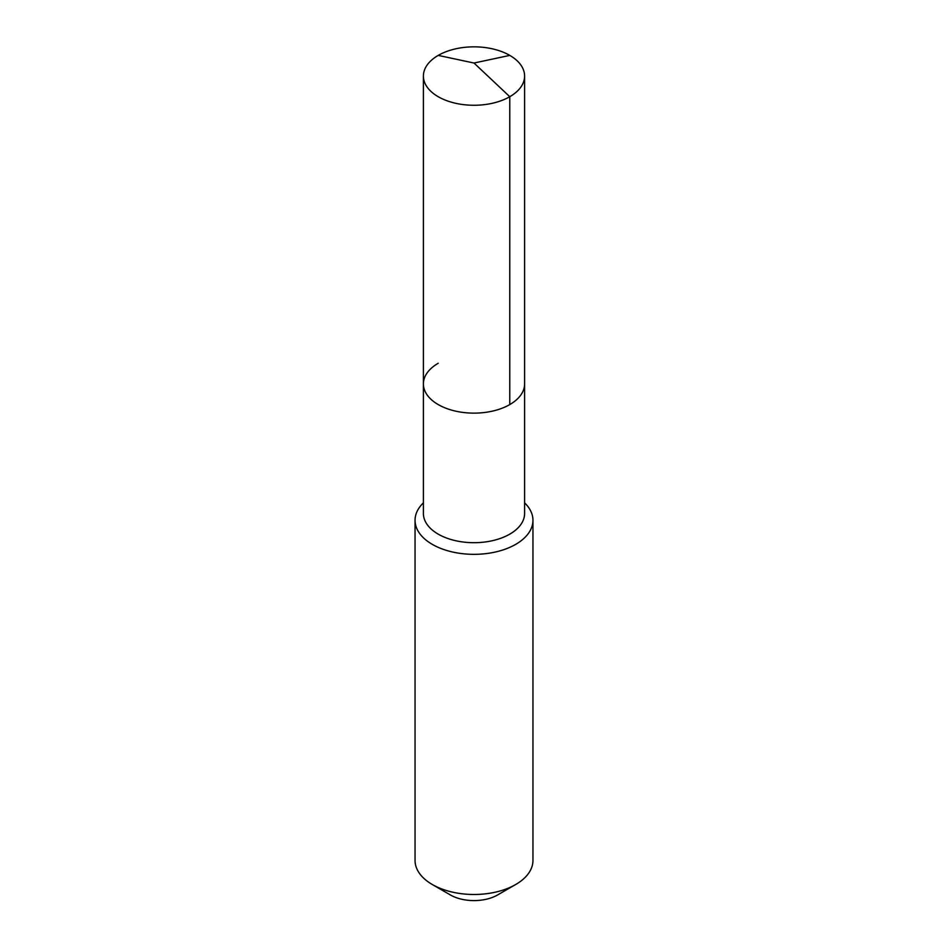 <?xml version="1.0" encoding="UTF-8"?>
<svg xmlns="http://www.w3.org/2000/svg" width="948" height="948" viewBox="0 0 948 948"><rect width="100%" height="100%" fill="white"/><g stroke="black" fill="none" stroke-linecap="round" stroke-linejoin="round"><path stroke-width="1.42" d="M423.401 383.928L423.401 76.053A50.6 29.21 180 0 0 454.637 103.048A50.6 29.21 180 0 0 509.775 96.708L474 63.03L509.775 96.708A50.6 29.21 0 0 0 524.6 76.053L524.6 513.484A50.6 29.21 0 0 1 509.775 534.139A50.6 29.21 180 0 1 454.637 540.479A50.6 29.21 180 0 1 423.401 513.484L423.401 383.928A50.6 29.21 180 0 0 454.637 410.911A50.6 29.21 180 0 0 509.775 404.583A50.6 29.21 0 0 0 524.6 383.928A50.6 29.21 0 0 1 509.775 404.583L509.775 96.708L509.775 404.583A50.6 29.21 180 0 1 454.637 410.911A50.6 29.21 180 0 1 423.401 383.928A50.6 29.21 180 0 1 438.225 363.262M532.954 520.31L532.954 860.452A58.954 34.033 0 0 1 515.688 884.52L497.617 894.948L515.688 884.52A58.954 34.033 180 0 1 432.312 884.52A58.954 34.033 180 0 1 415.046 860.452L415.046 520.31A58.954 34.033 180 0 0 451.438 551.748A58.954 34.033 180 0 0 515.688 544.365A58.954 34.033 0 0 0 532.954 520.31A58.954 34.033 0 0 0 524.6 502.843M415.046 520.31A58.954 34.033 180 0 1 423.401 502.843M497.617 894.948A33.405 19.292 180 0 1 450.383 894.948L432.312 884.52M524.6 76.053A50.6 29.21 0 0 0 493.363 49.059A50.6 29.21 0 0 0 438.225 55.399A50.6 29.21 180 0 0 423.401 76.053M509.775 55.399L474 63.03L438.225 55.399"/></g></svg>
